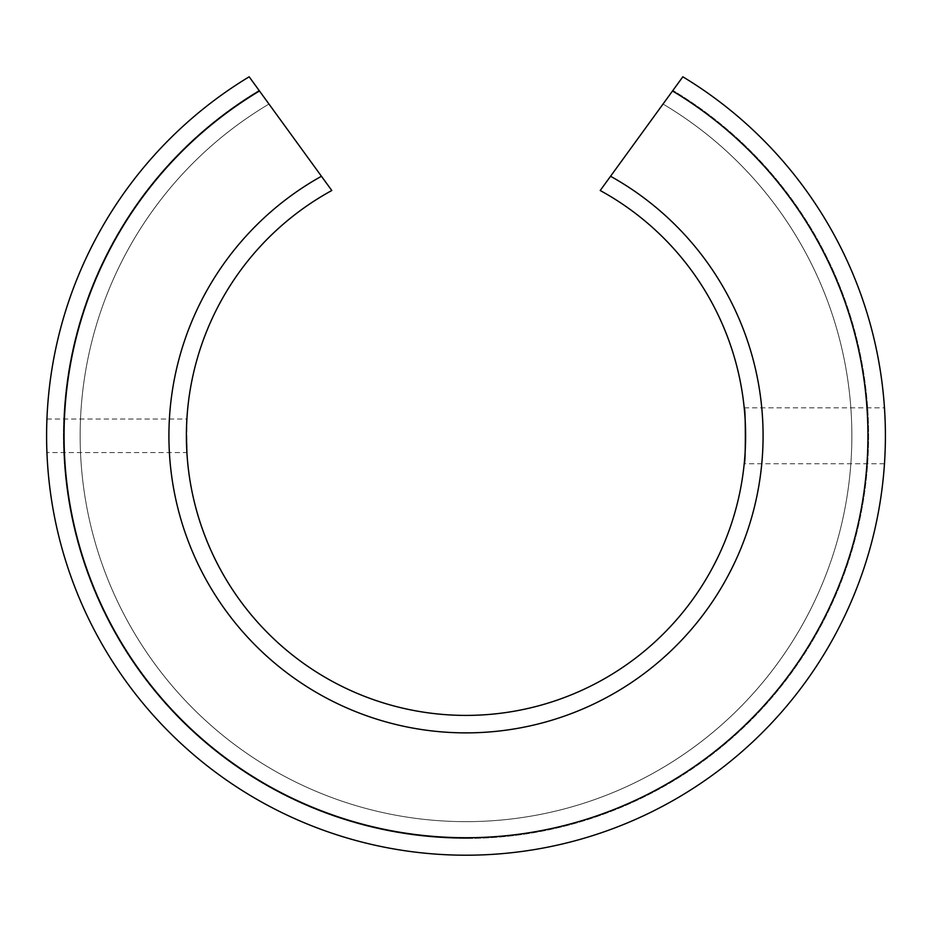 <?xml version="1.0" encoding="UTF-8"?>
<svg xmlns="http://www.w3.org/2000/svg" width="932" height="932" viewBox="0 0 932 932"><rect width="100%" height="100%" fill="white"/><g stroke="black" fill="none" stroke-linecap="round" stroke-linejoin="round"><path stroke-width="0.7" stroke-dasharray="4.66 3.5" d="M46.6 435.803A419.4 419.4 0 0 1 249.17 76.797L321.447 176.265A297.075 297.075 0 0 0 466 732.878A297.075 297.075 0 0 0 610.553 176.265L682.83 76.797A419.4 419.4 0 0 1 466 855.203A419.4 419.4 0 0 1 46.6 435.803M885.4 435.803A419.4 419.4 0 0 1 61.978 548.342A419.4 419.4 0 0 1 249.17 76.797L268.975 104.046L249.17 76.797A419.4 419.4 0 0 0 466 855.203A419.4 419.4 0 0 1 249.17 76.797A419.4 419.4 0 0 0 466 855.203A419.4 419.4 0 0 1 249.17 76.797A419.4 419.4 0 0 0 466 855.203A419.4 419.4 0 0 1 249.17 76.797A419.4 419.4 0 0 0 466 855.203A419.4 419.4 0 0 0 682.83 76.797L663.025 104.046L682.83 76.797A419.4 419.4 0 0 1 466 855.203A419.4 419.4 0 0 0 682.83 76.797A419.4 419.4 0 0 1 466 855.203A419.4 419.4 0 0 0 682.83 76.797A419.4 419.4 0 0 1 466 855.203A419.4 419.4 0 0 0 682.83 76.797A419.4 419.4 0 0 1 885.4 435.803A419.4 419.4 0 0 0 682.83 76.797M466 838.427A402.624 402.624 0 0 1 259.073 90.427A402.624 402.624 0 0 0 466 838.427A402.624 402.624 0 0 1 259.073 90.427A402.624 402.624 0 0 0 466 838.427A402.624 402.624 0 0 0 672.927 90.427A402.624 402.624 0 0 1 466 838.427A402.624 402.624 0 0 0 672.927 90.427A402.624 402.624 0 0 1 466 838.427M466 821.651A385.848 385.848 0 0 1 268.975 104.046A385.848 385.848 0 0 0 466 821.651A385.848 385.848 0 0 1 268.975 104.046A385.848 385.848 0 0 0 466 821.651A385.848 385.848 0 0 0 663.025 104.046A385.848 385.848 0 0 1 466 821.651A385.848 385.848 0 0 0 663.025 104.046A385.848 385.848 0 0 1 466 821.651M46.938 419.027L186.901 419.027L186.4 435.803A279.6 279.6 0 0 1 331.792 190.512M745.6 435.803A279.6 279.6 0 0 1 466 715.403A279.6 279.6 0 0 0 600.208 190.512A279.6 279.6 0 0 1 745.6 435.803M744.202 407.843L884.468 407.843M884.468 463.763L744.202 463.763M186.901 419.027L186.901 452.579L46.938 452.579M672.52 90.986A401.925 401.925 0 0 1 466 837.728A401.925 401.925 0 0 1 259.48 90.986"/><path stroke-width="1.4" d="M745.6 435.803A279.6 279.6 0 0 0 600.208 190.512L610.553 176.265L600.208 190.512A279.6 279.6 0 0 1 466 715.403A279.6 279.6 0 0 1 331.792 190.512L321.447 176.265L331.792 190.512M744.202 407.843C745.716 406.119 745.716 465.487 744.202 463.763C745.716 465.487 745.716 406.119 744.202 407.843M466 715.403A279.6 279.6 0 0 1 186.4 435.803L186.901 452.579M259.48 90.986L249.17 76.797A419.4 419.4 0 0 0 46.6 435.803C46.961 414.158 46.961 414.158 46.6 435.803C46.961 414.158 46.961 414.158 46.6 435.803C46.961 457.437 46.961 457.437 46.6 435.803C46.961 457.437 46.961 457.437 46.6 435.803A419.4 419.4 0 0 0 466 855.203A419.4 419.4 0 0 0 885.4 435.803C884.386 399.735 884.386 399.735 885.4 435.803C884.386 471.872 884.386 471.872 885.4 435.803C884.386 399.735 884.386 399.735 885.4 435.803C884.386 471.872 884.386 471.872 885.4 435.803A419.4 419.4 0 0 0 682.83 76.797L610.553 176.265A297.075 297.075 0 0 1 466 732.878A297.075 297.075 0 0 1 321.447 176.265L259.48 90.986A401.925 401.925 0 0 0 466 837.728A401.925 401.925 0 0 0 672.52 90.986M682.83 76.797A419.4 419.4 0 0 1 885.4 435.803"/></g></svg>
